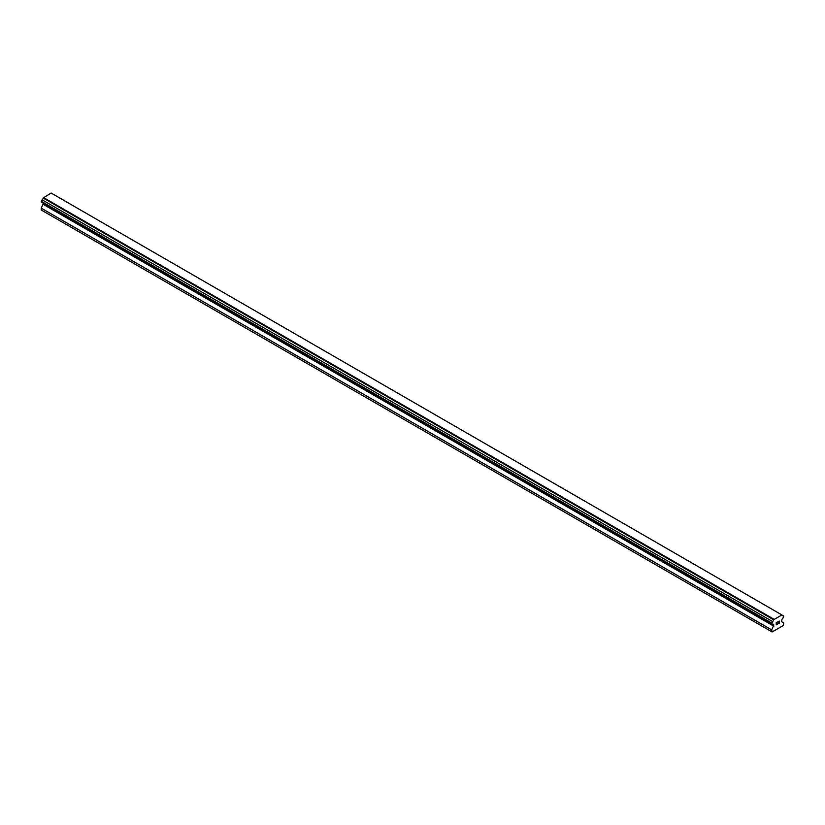 <?xml version="1.0" encoding="UTF-8"?>
<svg xmlns="http://www.w3.org/2000/svg" width="825" height="825" viewBox="0 0 825 825"><rect width="100%" height="100%" fill="white"/><g stroke="black" fill="none" stroke-linecap="round" stroke-linejoin="round"><path stroke-width="1.24" d="M776.366 622.648L776.366 623.566L776.366 622.638L777.387 622.05L776.366 622.638M776.366 623.566L776.923 623.246L776.366 623.566M776.923 623.401L776.366 623.721L776.923 623.391M776.366 623.721L776.366 624.638L776.366 623.721M776.366 624.638L777.398 624.051L776.366 624.638M776.232 624.865L777.387 624.195L776.243 624.865L776.243 622.566L777.387 621.895M778.192 622.019L779.254 621.05M779.254 621.72L778.975 622.318L779.254 621.72M778.975 622.318L778.357 623.494L778.965 622.318M778.357 623.494L779.439 622.865L778.346 623.494M778.068 623.813L779.439 623.019L778.068 623.813L779.212 621.514L778.408 621.565L779.212 621.308M773.592 624.855A1.475 0.856 -60 0 0 773.283 624.195A1.475 0.856 -60 0 0 772.561 624.257L771.705 623.762L772.561 621.534A1.475 0.856 -60 0 0 773.592 619.761L781.863 614.986A1.475 0.856 -60 0 0 782.172 615.636A1.475 0.856 -60 0 0 782.894 615.574L783.75 616.069L782.894 618.296A1.475 0.856 -60 0 0 781.863 620.07L781.605 621.699L783.75 622.927L783.348 625.484L772.107 631.971L771.705 629.887L773.85 624.938L43.137 203.125M43.395 203.27L41.25 208.158L41.25 210.014L771.705 631.733M42.106 202.527L772.561 624.257M781.584 614.759L51.119 193.029L43.137 198.031A1.475 0.856 -60 0 1 42.106 199.815L41.25 202.032L771.705 623.762M782.894 615.574L781.863 614.986M773.881 619.204L43.416 197.484M773.592 619.761L43.137 198.031M772.561 621.534L42.106 199.815M771.705 623.019L41.25 201.3M773.85 626.175L43.395 204.445M771.705 629.887L41.25 208.158"/></g></svg>
